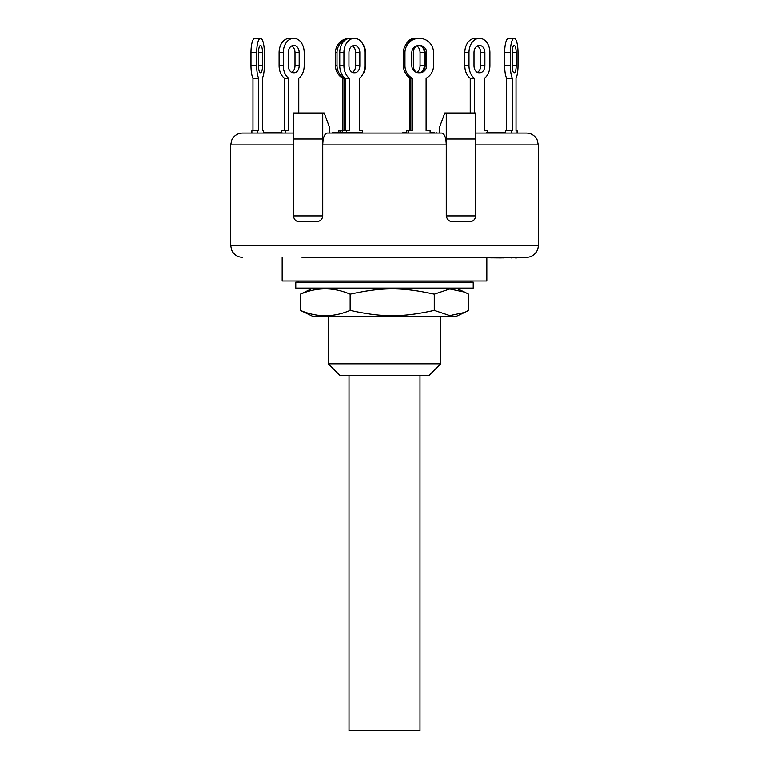 <?xml version="1.0" encoding="UTF-8"?>
<svg xmlns="http://www.w3.org/2000/svg" width="769" height="769" viewBox="0 0 769 769"><rect width="100%" height="100%" fill="white"/><g stroke="black" fill="none" stroke-linecap="round" stroke-linejoin="round"><path stroke-width="1.15" d="M349.011 375.628L349.011 730.55L419.989 730.55L419.989 375.628M285.789 133.095L285.789 130.73L281.608 130.73L281.608 132.508M298.757 112.985L298.757 78.275A14.198 10.035 -90 0 0 304.188 65.663L304.188 52.648A14.198 10.035 -90 0 0 294.152 38.45L289.134 38.45A14.198 10.035 90 0 0 279.089 52.648L279.089 65.663A14.198 10.035 90 0 0 284.53 78.275L288.711 78.275A14.198 10.035 -90 0 1 283.28 65.663L283.28 52.648A14.198 10.035 -90 0 1 293.316 38.45M285.789 130.73L288.711 130.73L288.711 78.275M288.298 65.663L288.298 52.648A7.094 5.018 -90 0 1 293.316 45.544L294.152 45.544A7.094 5.018 -90 0 1 299.17 52.648L299.17 65.663A7.094 5.018 -90 0 1 294.152 72.757L293.316 72.757A7.094 5.018 -90 0 1 288.298 65.663M291.643 72.353A7.094 5.018 90 0 0 294.988 65.663L294.988 52.648A7.094 5.018 90 0 0 291.643 45.957M284.53 130.73L284.53 78.275M342.253 132.508L342.253 130.73L338.889 130.73L338.889 132.508M345.185 130.73L345.185 78.275A14.198 10.035 90 0 1 339.744 65.663L339.744 52.648A14.198 10.035 90 0 1 349.78 38.45L354.797 38.45A14.198 10.035 -90 0 1 364.842 52.648L364.842 65.663A14.198 10.035 -90 0 1 359.402 78.275L359.402 130.73L362.334 130.73L362.334 133.095L402.918 133.095L402.918 132.508L406.666 132.508M352.289 72.353A7.094 5.018 90 0 0 355.643 65.663L355.643 52.648A7.094 5.018 90 0 0 352.289 45.957M346.435 132.508L346.435 130.73L342.253 130.73M346.435 130.73L349.366 130.73L349.366 78.275A14.198 10.035 -90 0 1 343.926 65.663L343.926 52.648A14.198 10.035 -90 0 1 353.961 38.45M348.943 65.663L348.943 52.648A7.094 5.018 -90 0 1 353.961 45.544L354.797 45.544A7.094 5.018 -90 0 1 359.825 52.648L359.825 65.663A7.094 5.018 -90 0 1 354.797 72.757L353.961 72.757A7.094 5.018 -90 0 1 348.943 65.663M349.366 78.275L345.185 78.275M426.747 130.73L426.113 130.73L426.113 78.275A14.198 13.717 -90 0 0 433.543 65.663L433.543 52.648A14.198 13.717 -90 0 0 419.826 38.45L418.682 38.45A14.198 13.717 -90 0 0 404.965 52.648L404.965 65.663A14.198 13.717 -90 0 0 412.395 78.275L409.598 78.275L409.598 130.73M406.128 44.198A14.198 10.035 90 0 1 414.203 38.45L419.22 38.45M418.682 38.45L417.154 38.45A14.198 13.717 90 0 0 403.437 52.648L403.437 65.663A14.198 13.717 90 0 0 410.867 78.275L410.848 130.73M421.739 46.505A7.094 5.018 -90 0 1 424.238 52.648L424.238 65.663A7.094 5.018 -90 0 1 421.739 71.796M417.557 72.661A7.094 5.018 -90 0 1 413.357 65.663L413.357 52.648A7.094 5.018 -90 0 1 417.557 45.64M406.666 133.095L406.666 130.73L406.868 133.095M406.128 74.103A14.198 10.035 90 0 0 409.598 78.275M416.711 72.353A7.094 5.018 90 0 0 420.057 65.663L420.057 52.648A7.094 5.018 90 0 0 416.711 45.957M430.111 133.095L430.111 130.73L426.113 130.73M418.49 72.757A7.094 6.854 90 0 0 425.151 65.663L425.151 52.648A7.094 6.854 90 0 0 418.49 45.554M408.397 133.095L408.397 130.73L406.868 130.73M426.68 52.648L426.68 65.663A7.094 6.854 -90 0 1 419.826 72.757L418.682 72.757A7.094 6.854 -90 0 1 411.828 65.663L411.828 52.648A7.094 6.854 -90 0 1 418.682 45.544L419.826 45.544A7.094 6.854 -90 0 1 426.68 52.648L425.151 52.648M418.298 38.45L419.826 38.45M408.397 130.73L412.395 130.73L412.395 78.275M362.872 44.198A14.198 13.717 -90 0 1 365.563 52.648L365.563 65.663A14.198 13.717 -90 0 1 362.872 74.103M350.702 38.45L349.174 38.45A14.198 13.717 90 0 0 335.457 52.648L335.457 65.663A14.198 13.717 90 0 0 342.887 78.275L344.416 78.275A14.198 13.717 -90 0 1 336.995 65.663L336.995 52.648A14.198 13.717 -90 0 1 347.261 38.902M342.887 130.73L342.887 78.275M344.416 130.73L344.416 78.275M362.132 130.73L359.402 130.73M340.417 132.508L340.417 130.73M487.392 133.095L487.392 130.73L484.47 130.73L484.47 78.275A14.198 10.035 -90 0 0 489.911 65.663L489.911 52.648A14.198 10.035 -90 0 0 479.866 38.45L479.029 38.45A14.198 10.035 -90 0 0 468.994 52.648L468.994 65.663A14.198 10.035 -90 0 0 474.435 78.275L470.244 78.275L470.244 112.985M479.029 38.45L474.848 38.45A14.198 10.035 90 0 0 464.812 52.648L464.812 65.663A14.198 10.035 90 0 0 470.244 78.275M477.357 72.353A7.094 5.018 90 0 0 480.702 65.663L480.702 52.648A7.094 5.018 90 0 0 477.357 45.957M484.883 52.648L484.883 65.663A7.094 5.018 -90 0 1 479.866 72.757L479.029 72.757A7.094 5.018 -90 0 1 474.012 65.663L474.012 52.648A7.094 5.018 -90 0 1 479.029 45.544L479.866 45.544A7.094 5.018 -90 0 1 484.883 52.648L480.702 52.648M474.435 112.985L474.435 78.275M301.977 257.317L526.467 257.317A11.833 11.833 0 0 0 538.3 245.484L538.3 144.928L537.214 139.977L535.878 137.747C533.465 134.738 530.331 133.181 526.467 133.095L517.114 133.095L517.114 130.73L516.037 130.73L516.037 78.275A14.198 3.672 -90 0 0 518.027 65.663L518.027 52.648A14.198 3.672 -90 0 0 514.355 38.45L514.048 38.45A14.198 3.672 -90 0 0 510.376 52.648L510.376 65.663A14.198 3.672 -90 0 0 512.365 78.275L506.656 78.275L506.656 130.73M505.579 133.095L505.579 130.73L511.298 130.73L511.298 133.095M514.048 38.45L508.338 38.45A14.198 3.672 90 0 0 504.666 52.648L504.666 65.663A14.198 3.672 90 0 0 506.656 78.275M516.191 52.648L516.191 65.663A7.094 1.836 -90 0 1 514.355 72.757L514.048 72.757A7.094 1.836 -90 0 1 512.212 65.663L512.212 52.648A7.094 1.836 -90 0 1 514.048 45.544L514.355 45.544A7.094 1.836 -90 0 1 516.191 52.648L512.212 52.648M511.298 130.73L512.365 130.73L512.365 78.275M257.605 133.095L257.605 130.73L251.886 130.73L251.886 133.095M263.421 133.095L263.421 130.73L262.344 130.73L262.344 78.275A14.198 3.672 -90 0 0 264.334 65.663L264.334 52.648A14.198 3.672 -90 0 0 260.662 38.45L254.645 38.45A14.198 3.672 90 0 0 250.973 52.648L250.973 65.663A14.198 3.672 90 0 0 252.963 78.275L258.672 78.275A14.198 3.672 -90 0 1 256.683 65.663L256.683 52.648A14.198 3.672 -90 0 1 260.355 38.45M257.605 130.73L258.672 130.73L258.672 78.275M258.519 65.663L258.519 52.648A7.094 1.836 -90 0 1 260.355 45.544L260.662 45.544A7.094 1.836 -90 0 1 262.498 52.648L262.498 65.663A7.094 1.836 -90 0 1 260.662 72.757L260.355 72.757A7.094 1.836 -90 0 1 258.519 65.663L262.498 65.663M252.963 130.73L252.963 78.275M446.27 215.916L475.598 215.916L475.521 216.848L475.598 139.016L475.598 215.916C475.3 219.684 473.06 221.655 468.879 221.828L453.672 221.828C449.529 221.866 447.068 219.896 446.27 215.916L446.27 144.928C446.01 137.747 444.559 133.806 441.915 133.095L327.085 133.095C324.441 133.806 322.99 137.747 322.73 144.928L322.73 112.985L324.182 112.985L329.68 127.769L329.68 133.095L332.756 133.095L332.756 132.508M436.196 132.508L436.196 133.095L439.32 133.095L439.32 127.769L444.818 112.985L475.598 112.985L475.598 139.016L446.27 139.016L446.27 112.985M293.402 133.095L242.533 133.095C238.669 133.181 235.535 134.738 233.122 137.747L231.786 139.977L230.7 144.928L293.393 144.928M441.915 133.095L439.32 133.095M526.467 133.095L475.598 133.095M449.432 288.077L295.767 288.077L295.767 282.165L473.233 282.165L473.233 288.077L449.432 288.077M464.668 312.435L455.998 316.472L313.002 316.472L300.381 310.368C316.972 317.491 333.563 317.491 350.145 310.368C382.318 317.491 402.1 317.491 434.274 310.368L449.788 315.598L464.668 312.435L468.619 310.368L468.619 294.181L464.668 292.124L449.788 288.952L434.274 294.181C402.1 287.068 382.318 287.068 350.145 294.181C333.563 287.068 316.972 287.068 300.381 294.181L313.002 288.077M434.274 310.368L434.274 294.181M300.381 310.368L300.381 294.181M350.145 310.368L350.145 294.181M334.736 133.095L334.736 132.508L333.784 132.508M349.059 133.095L349.059 132.508L334.736 132.508M339.398 133.095L339.398 132.508M505.579 132.508L486.787 132.508M504.012 133.095L504.012 132.508M494.15 133.095L494.15 132.508M279.407 133.095L279.407 132.508L263.815 132.508L263.815 133.095M277.167 133.095L277.167 132.508M264.286 133.095L264.286 132.508M281.31 133.095L281.31 132.508L279.407 132.508M433.408 132.508L430.111 132.508M434.12 133.095L434.12 132.508M404.811 133.095L404.811 132.508M282.069 133.095L281.31 132.508M281.896 133.095L281.896 132.508M361.949 133.095L361.949 132.508L349.116 132.508M361.526 133.095L361.526 132.508M357.796 133.095L357.796 132.508M352.894 133.095L352.894 132.508M500.013 257.317L500.013 257.913L500.052 257.317M467.023 257.317L438.417 257.317L500.013 257.913M491.651 257.317L491.651 257.913M500.273 257.913L526.467 257.317M500.119 257.317L500.119 257.913M503.551 257.317L503.551 257.913M515.605 257.317L515.605 257.913M516.614 257.317L516.614 257.913M516.672 257.317L516.672 257.913M517.989 257.317L517.989 257.913M515.307 257.317L515.307 257.913M322.73 215.916L293.402 215.916L293.479 216.848L293.402 139.016L322.73 139.016L322.73 215.916C322.336 219.684 319.875 221.655 315.328 221.828L300.121 221.828C296.305 221.866 294.066 219.896 293.402 215.916L293.402 112.985L322.73 112.985M446.27 144.928L446.27 139.016L446.27 144.928L322.73 144.928M282.165 257.317L282.165 280.983L486.835 280.983L486.835 257.913M440.695 363.795L328.305 363.795L340.138 375.628L428.862 375.628L440.695 363.795L440.695 316.472M299.17 65.663L294.988 65.663M299.17 52.648L294.988 52.648M283.28 65.663L279.089 65.663M283.28 52.648L279.089 52.648M359.825 65.663L355.643 65.663M359.825 52.648L355.643 52.648M343.926 65.663L339.744 65.663M343.926 52.648L339.744 52.648M420.057 52.648L424.238 52.648M420.057 65.663L424.238 65.663M403.437 65.663L404.965 65.663M425.151 65.663L426.68 65.663M403.437 52.648L404.965 52.648M336.995 65.663L335.457 65.663M336.995 52.648L335.457 52.648M464.812 65.663L468.994 65.663M480.702 65.663L484.883 65.663M464.812 52.648L468.994 52.648M504.666 65.663L510.376 65.663M512.212 65.663L516.191 65.663M504.666 52.648L510.376 52.648M262.498 52.648L258.519 52.648M256.683 65.663L250.973 65.663M256.683 52.648L250.973 52.648M511.414 257.317L511.414 257.913M538.3 245.484L230.7 245.484L231.604 250.012L232.853 252.29C235.266 255.539 238.486 257.211 242.533 257.317M475.598 144.928L538.3 144.928M470.868 282.165L470.868 280.983M298.132 282.165L298.132 280.983M455.998 288.077L464.668 292.124M504.176 132.508L504.176 133.095M511.846 257.913L511.846 257.317M230.7 144.928L230.7 245.484M328.305 316.472L328.305 363.795"/></g></svg>
